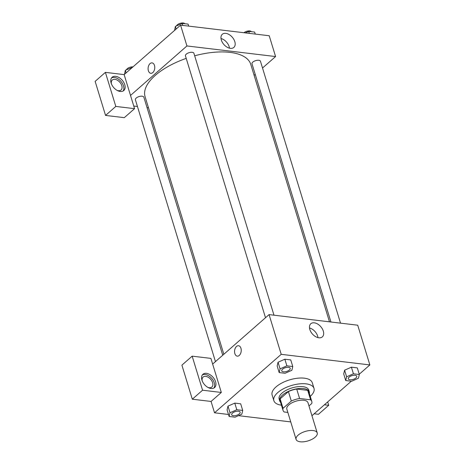 <?xml version="1.0" encoding="UTF-8"?>
<svg xmlns="http://www.w3.org/2000/svg" width="465" height="465" viewBox="0 0 465 465"><rect width="100%" height="100%" fill="white"/><g stroke="black" fill="none" stroke-linecap="round" stroke-linejoin="round"><path stroke-width="0.7" d="M315.183 437.181A11.05 4.929 -17 0 1 303.971 441.75A11.05 4.929 -17 0 1 296.089 439.396A11.05 4.929 -17 0 1 305.214 431.45A11.05 4.929 -17 0 1 317.223 432.932A11.05 4.929 -17 0 1 315.183 437.181M296.089 439.396L286.835 409.124A11.05 4.929 -17 0 1 295.961 401.179A11.05 4.929 -17 0 1 307.97 402.661L317.223 432.932M283.005 410.293L280.11 400.836A15.054 6.713 -17 0 1 280.145 398.836L288.416 391.582A15.054 6.713 -17 0 1 296.705 389.031L307.702 390.344L310.597 399.807L299.6 398.488A15.054 6.713 -17 0 0 291.311 401.045L283.04 408.299A15.054 6.713 -17 0 0 283.005 410.293A15.054 6.713 -17 0 0 284.208 411.984L287.841 412.414M308.975 405.939L311.765 403.492A15.054 6.713 -17 0 0 311.8 401.493A15.054 6.713 -17 0 0 310.597 399.807M307.702 390.344A15.054 6.713 -17 0 1 308.911 392.03L311.8 401.493M309.376 393.553A15.473 6.899 163 0 0 309.306 391.908A15.473 6.899 163 0 0 292.497 389.839A15.473 6.899 163 0 0 279.715 400.958A15.473 6.899 163 0 0 280.575 402.353M279.715 400.958L279.14 399.063A15.473 6.899 -17 0 1 291.915 387.944A15.473 6.899 -17 0 1 308.731 390.019L309.306 391.908M296.705 389.031L299.6 398.488M280.145 398.836L283.04 408.299M288.416 391.582L291.311 401.045M281.441 405.184A20.995 9.364 -17 0 1 273.856 400.679A20.995 9.364 -17 0 1 291.195 385.59A20.995 9.364 -17 0 1 314.015 388.403A20.995 9.364 -17 0 1 310.236 396.378M273.856 400.679L272.118 395.006A20.995 9.364 -17 0 1 289.463 379.911A20.995 9.364 -17 0 1 312.277 382.724L314.015 388.403M359.329 374.499L357.306 367.879L351.401 367.17L344.594 370.187L346.623 376.813L345.728 380.539L351.633 381.248L358.434 378.225L359.329 374.499L353.423 373.79L346.623 376.813M240.69 403.812L234.784 403.108L240.69 403.812L242.713 410.438L236.807 409.729L230.006 412.751L229.117 416.477L235.023 417.181L241.817 414.164L242.713 410.438M236.807 409.729L234.784 403.108L227.984 406.131L227.089 409.857L227.978 406.131M359.247 374.238L369.861 364.932L281.215 354.33L214.534 412.798L228.501 414.472M238.452 415.658L290.747 421.912M311.957 415.704L351.302 381.207M292.776 366.542L290.753 359.916L284.847 359.213L278.041 362.229L280.07 368.855L279.174 372.581L285.08 373.285L291.881 370.268L292.776 366.542L286.87 365.833L280.07 368.855M240.94 348.262A5.249 3.307 96.8 0 1 240.521 353.685A5.249 3.307 96.8 0 1 237.272 356.144A5.249 3.307 96.8 0 1 234.616 350.534A5.249 3.307 96.8 0 1 238.522 345.716A5.249 3.307 96.8 0 1 240.94 348.262M221.323 392.454L210.912 358.399L192.161 356.155L202.571 390.211L221.323 392.454L211.064 401.446L214.534 412.798M369.861 364.932L357.713 325.204L269.066 314.602L281.215 354.33M269.066 314.602L212.644 364.078M238.522 345.716A5.249 3.307 -83.2 0 0 234.616 350.54A5.249 3.307 -83.2 0 0 237.272 356.144M211.081 388.496A8.841 5.621 -131.2 0 1 202.967 382.445A8.841 5.621 -131.2 0 1 202.938 374.279A8.841 5.621 -131.2 0 1 212.993 377.22A8.841 5.621 -131.2 0 1 214.592 387.572A8.841 5.621 -131.2 0 1 211.081 388.496M213.883 388.06A8.841 5.621 48.8 0 0 211.709 378.341A8.841 5.621 48.8 0 0 202.362 374.918M202.229 380.922A6.632 4.22 -131.2 0 1 203.112 377.063A6.632 4.22 -131.2 0 1 208.291 377.289A6.632 4.22 -131.2 0 1 212.598 382.66A6.632 4.22 -131.2 0 1 211.854 387.037A6.632 4.22 -131.2 0 1 207.919 387.403M202.571 390.211L192.312 399.208L211.064 401.446M192.161 356.155L181.902 365.153L192.312 399.208M309.829 329.499A8.742 5.563 -131.2 0 1 310.806 323.733A8.742 5.563 -131.2 0 1 320.751 326.639A8.742 5.563 -131.2 0 1 322.338 336.881A8.742 5.563 -131.2 0 1 315.508 336.584A8.742 5.563 -131.2 0 1 309.829 329.499M317.973 337.625A8.742 5.563 48.8 0 0 309.498 327.965M324.413 404.783L328.72 405.294L327.686 401.911M314.154 413.774L318.461 414.292L328.72 405.294M223.839 354.26L145.074 96.644A55.254 24.639 -17 0 1 186.221 58.392M194.672 55.788A55.254 24.639 -17 0 1 250.757 64.333L329.482 321.827M340.531 323.146L260.452 61.229A4.423 1.97 163 0 0 257.302 60.287A4.423 1.97 163 0 0 252.815 62.112A4.423 1.97 163 0 0 251.995 63.81L330.935 322.001M215.446 361.619L135.385 99.748A4.423 1.97 -17 0 1 139.035 96.575A4.423 1.97 -17 0 1 143.836 97.162L222.735 355.231M265.509 317.723L185.442 55.852A4.423 1.97 -17 0 1 189.098 52.679A4.423 1.97 -17 0 1 193.899 53.272L273.978 315.189M148.486 107.799L147.033 107.624M137.437 106.479L133.757 106.037M254.128 75.365L255.233 74.394M262.522 68.006L275.582 56.556L186.936 45.954L130.514 95.43L134.559 108.671L115.808 106.427L105.398 72.371L124.149 74.615L130.514 95.43M134.559 108.671L124.3 117.662L105.549 115.425L95.139 81.369L105.398 72.371M111.42 83.892A6.632 4.22 -131.2 0 1 112.303 80.038A6.632 4.22 -131.2 0 1 117.482 80.265A6.632 4.22 -131.2 0 1 121.789 85.636A6.632 4.22 -131.2 0 1 121.045 90.012A6.632 4.22 -131.2 0 1 117.11 90.379M123.074 91.035A8.841 5.621 48.8 0 0 120.9 81.317A8.841 5.621 48.8 0 0 111.553 77.893M120.266 91.466A8.841 5.621 -131.2 0 1 112.158 85.421A8.841 5.621 -131.2 0 1 112.129 77.254A8.841 5.621 -131.2 0 1 122.185 80.195A8.841 5.621 -131.2 0 1 123.783 90.547A8.841 5.621 -131.2 0 1 120.266 91.466M115.808 106.427L105.549 115.425M275.582 56.556L269.218 35.747L180.571 25.145L124.149 74.615M221.334 40.042A8.742 5.563 -131.2 0 1 222.311 34.276A8.742 5.563 -131.2 0 1 232.256 37.183A8.742 5.563 -131.2 0 1 233.843 47.424A8.742 5.563 -131.2 0 1 227.013 47.128A8.742 5.563 -131.2 0 1 221.334 40.042M180.571 25.145L186.936 45.954M229.472 48.168A8.742 5.563 48.8 0 0 221.003 38.508M154.473 65.425A5.249 3.307 96.8 0 1 154.049 70.849A5.249 3.307 96.8 0 1 150.8 73.307A5.249 3.307 96.8 0 1 148.143 67.704A5.249 3.307 96.8 0 1 152.049 62.88A5.249 3.307 96.8 0 1 154.473 65.425M152.049 62.88A5.249 3.307 -83.2 0 0 148.143 67.704A5.249 3.307 -83.2 0 0 150.805 73.307M255.25 34.073L254.64 32.068L248.734 31.364L245.305 32.887M248.734 31.364L249.345 33.37M243.927 32.719A4.423 1.97 -17 0 1 248.136 30.986A4.423 1.97 -17 0 1 251.379 31.678M188.697 26.116L188.087 24.11L182.181 23.401L175.381 26.424L174.567 30.411M175.381 26.424L176.171 29.004M182.181 23.401L182.792 25.406M176.491 25.93A4.423 1.97 -17 0 1 180.49 23.25A4.423 1.97 -17 0 1 184.826 23.721M132.449 67.338L125.318 70.32L124.504 74.307M125.318 70.32L126.108 72.9M126.434 69.826A4.423 1.97 -17 0 1 132.99 66.861M348.302 378.812L348.308 378.824A4.423 1.97 -17 0 1 348.302 378.812A4.423 1.97 -17 0 1 351.953 375.633A4.423 1.97 -17 0 1 356.754 376.226A4.423 1.97 -17 0 1 356.76 376.232A4.423 1.97 -17 0 1 355.946 377.94A4.423 1.97 -17 0 1 351.459 379.771A4.423 1.97 -17 0 1 348.308 378.824A4.423 1.97 -17 0 1 351.959 375.65A4.423 1.97 -17 0 1 356.76 376.243L356.754 376.226M357.306 367.879L351.401 367.17L344.6 370.192L343.705 373.918L345.728 380.539M351.401 367.17L353.423 373.79M281.749 370.855L281.755 370.867A4.423 1.97 -17 0 1 281.749 370.855A4.423 1.97 -17 0 1 285.4 367.675A4.423 1.97 -17 0 1 290.201 368.268A4.423 1.97 -17 0 1 290.207 368.274A4.423 1.97 -17 0 1 289.393 369.983A4.423 1.97 -17 0 1 284.906 371.808A4.423 1.97 -17 0 1 281.755 370.867A4.423 1.97 -17 0 1 285.405 367.693A4.423 1.97 -17 0 1 290.207 368.286L290.201 368.268M290.753 359.916L284.847 359.213L278.047 362.235L277.152 365.961L279.174 372.581M284.847 359.213L286.87 365.833M231.686 414.751L231.692 414.763A4.423 1.97 -17 0 1 231.686 414.751A4.423 1.97 -17 0 1 235.337 411.572A4.423 1.97 -17 0 1 240.143 412.164A4.423 1.97 -17 0 1 240.143 412.17A4.423 1.97 -17 0 1 239.33 413.879A4.423 1.97 -17 0 1 234.842 415.704A4.423 1.97 -17 0 1 231.692 414.763A4.423 1.97 -17 0 1 235.342 411.589A4.423 1.97 -17 0 1 240.149 412.176L240.149 412.176M227.984 406.131L230.006 412.751M227.089 409.857L229.117 416.477"/></g></svg>

